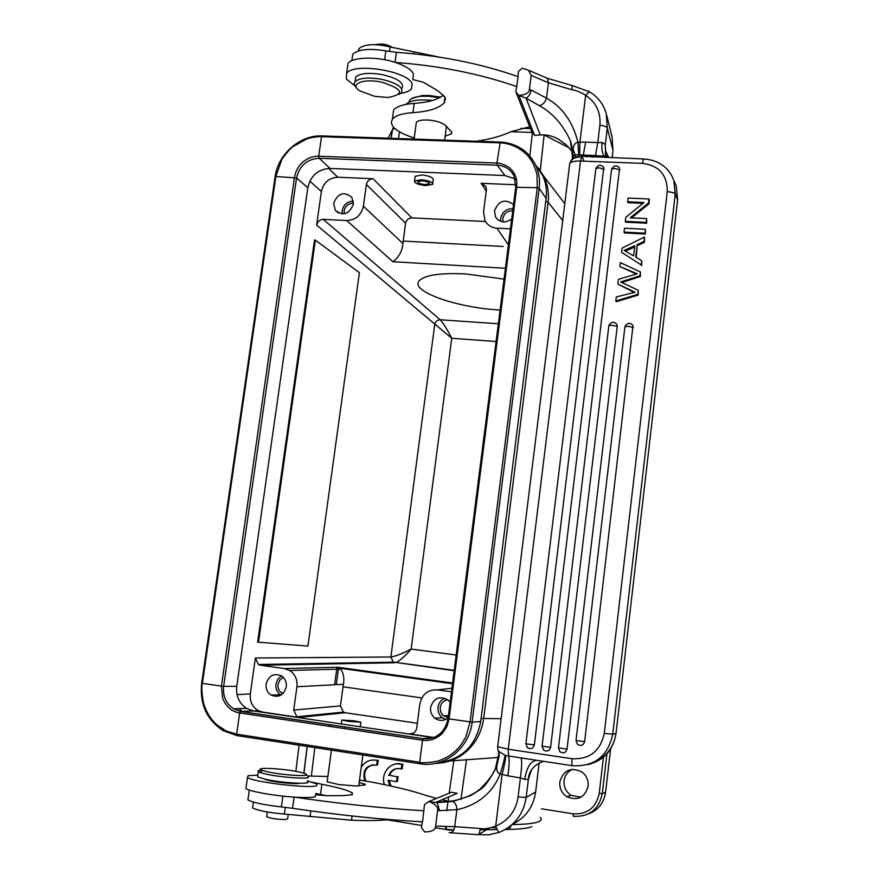 <?xml version="1.0" encoding="UTF-8"?>
<svg xmlns="http://www.w3.org/2000/svg" width="879" height="879" viewBox="0 0 879 879"><rect width="100%" height="100%" fill="white"/><g stroke="black" fill="none" stroke-linecap="round" stroke-linejoin="round"><path stroke-width="1.32" d="M372.235 760.005L378.223 760.291L377.234 760.434L376.619 765.115C366.169 764.708 362.203 769.96 364.708 780.871M378.223 760.291L377.607 764.972L376.619 765.115M372.707 764.664C365.181 767.598 362.928 773.07 365.917 781.068M361.225 767.323C365.148 761.302 370.488 759.006 377.234 760.434M397.121 768.499C393.517 769.4 391.012 771.663 389.595 775.311L397.132 776.805L396.495 781.651L388.002 780.31L389.902 785.826M389.595 775.311L397.132 776.805M398.077 776.64L397.451 781.464L396.495 781.651M388.99 780.464L391.188 786.112M384.42 784.65C380.189 773.41 391.001 760.731 401.868 764.236L401.253 768.938C395.429 767.598 391.221 769.773 388.628 775.476M396.583 763.818L401.868 764.236M402.802 764.082L402.186 768.784L401.253 768.938M266.755 816.184L266.667 816.767C270.93 818.503 277.171 819.426 285.411 819.536L287.697 818.602L288.268 814.383M264.799 779.179C268.436 781.486 295.52 784.672 299.618 783.277M307.419 780.937L317.044 784.068L316.704 785.661C310.309 788.859 252.702 782.068 247.449 777.486L248.142 775.717L257.888 775.102M246.142 786.804L245.9 788.54C249.405 791.408 274.698 795.924 294.498 797.143C305.321 797.813 312.232 797.66 315.209 796.671L315.561 794.979M352.951 720.912L345.26 720.428L357.489 721.802L352.951 720.912M353.808 720.802L360.862 722.186L348.908 721.417L341.876 720.044L353.808 720.802M283.324 677.401L279.786 680.104L278.017 684.378C277.665 688.07 278.907 690.927 281.752 692.949L282.95 693.575M286.29 686.873C286.741 682.236 285.203 678.632 281.698 676.039C274.006 672.754 268.82 675.413 266.15 684.005C265.689 688.74 267.293 692.41 270.941 694.992C278.577 698.069 283.686 695.366 286.29 686.873M281.005 695.08L280.709 694.904C277.105 692.355 275.534 688.751 275.973 684.082L277.797 679.269L281.445 675.874M258.514 642.208L307.903 646.076L359.39 272.677L315.363 240.11L258.514 642.208L257.635 642.088L314.517 240.066L315.363 240.11M242.066 711.342L238.912 708.628M250.317 693.872C249.647 701.354 252.284 706.925 258.239 710.595L262.766 712.1L298.794 717.451L345.194 712.726L343.381 712.1L340.415 705.903L293.707 710.078L296.937 686.741C297.585 679.654 295.168 674.237 289.685 670.49L284.302 668.545L260.349 665.216L258.316 664.458L255.382 658.019L250.317 693.872L237.044 694.674M454.168 670.732L396.176 662.48M393.254 662.096L396.209 662.458C400.461 660.283 405.45 655.822 411.163 649.076C402.142 653.723 395.385 656.36 390.88 656.987L255.382 658.019M260.349 665.216L395.023 662.744L393.276 662.074L390.88 656.987L434.775 324.307C435.523 321.461 437.313 319.945 440.159 319.769L323.241 219.354C319.758 219.618 317.561 221.519 316.638 225.057L321.384 191.523C323.516 182.524 329.021 177.767 337.866 177.239L328.603 168.416M355.061 86.01L346.26 78.923L346.634 73.32C353.787 62.266 408.153 71.056 412.108 83.835L411.559 88.757C409.713 90.966 406.098 92.504 400.725 93.372M412.899 78.901L413.46 73.88C411.328 69.628 405.318 65.815 395.418 62.453C377.322 56.311 352.666 56.849 348.04 63.343L347.326 68.386M414.218 138.003C402.967 134.443 395.693 130.356 392.408 125.73L391.254 122.291L392.408 119.137C395.396 115.567 402.241 113.402 412.943 112.644C428.534 111.611 438.973 108.337 444.258 102.81L444.862 97.042L437.753 90.669L423.238 82.219L412.8 79.571M443.565 95.185C437.61 99.723 427.831 102.458 414.196 103.381C403.505 104.183 396.649 106.392 393.649 110.04L392.924 115.358M529.707 126.73L511.018 131.696C501.777 135.992 490.262 139.179 476.473 141.244M634.814 245.735L633.616 255.833L624.057 250.416L634.803 245.724M625.562 251.02L634.66 247.054M635.748 257.097L641.725 260.733L641.231 264.931L621.618 252.328L622.123 248.087L644.516 237.011L643.988 241.494L637.209 244.637L635.748 257.097M637.209 244.637L636.242 257.404M643.988 241.494L644.417 242.296L637.66 245.428M644.516 237.011L644.417 242.296M621.618 252.328L641.231 264.931M641.725 260.733L641.67 265.689M525.873 743.689L527.334 747.589C530.718 749.589 533.059 748.699 534.355 744.92L603.807 167.471C600.851 164.208 598.203 164.549 595.863 168.504L595.808 168.977M542.079 746.062L543.497 749.941C546.914 752.006 549.287 751.127 550.606 747.315L619.618 168.131C616.673 164.802 614.003 165.131 611.619 169.131L611.564 169.603M558.473 747.82L559.824 751.655C563.285 753.797 565.68 752.94 567.032 749.073L617.223 326.494L616.893 324.351C613.784 321.242 611.114 321.659 608.872 325.593L608.828 325.911M576.042 740.393L577.305 744.128C580.788 746.403 583.238 745.568 584.645 741.634L633.023 325.494C629.924 322.307 627.232 322.714 624.936 326.691L624.903 327.01M646.658 223.189L625.771 222.178L625.31 221.354L646.241 222.365L646.658 223.189L646.68 218.585L630.221 217.805L648.515 203.005L648.933 203.873L631.616 217.871M648.933 203.873L649.405 199.852L648.988 198.984L648.515 203.005M648.988 198.984L628.078 198.072L627.628 201.807L644.032 202.544L625.782 217.333L625.31 221.354M646.68 218.585L646.241 222.365M643.054 203.346L628.089 202.675L627.628 201.807M645.395 234.001L645.428 229.254L624.486 228.21L624.024 232.144L644.966 233.188L645.395 234.001L624.486 232.946L624.024 232.144M645.428 229.254L644.966 233.188M620.651 281.961L638.253 290.301L637.769 294.355L615.816 301.003L616.3 296.948L635.056 292.235L617.838 284.093L618.398 279.324L637.22 273.776L619.915 266.579L620.387 262.612L640.406 271.985L639.956 275.808L620.651 281.972M639.956 275.808L640.395 276.544L621.849 282.467M640.406 271.985L640.395 276.544M619.915 266.579L636.165 273.951M617.838 284.093L634.198 292.399M631.32 290.641L631.781 291.356M615.816 301.003L616.3 301.695L638.22 295.058L637.769 294.355M638.253 290.301L638.22 295.058M572.405 151.88L566.01 144.574L558.055 138.948C552.177 135.827 546.233 134.498 540.233 134.948L526.103 98.162C528.697 96.855 530.378 94.141 531.147 90.021L546.485 98.118C544.991 102.447 542.596 104.964 539.288 105.645L526.103 98.162L518.841 95.437L515.863 91.921L518.105 76.671C481.011 63.629 440.456 55.52 396.429 52.344L385.859 50.894C369.279 48.18 358.236 49.301 352.743 54.245L352.094 58.849M536.454 760.346C530.52 761.247 526.609 767.587 524.719 779.376L520.401 777.937C521.807 767.488 522.038 760.829 521.093 757.929L572.636 765.741C571.811 765.51 571.625 763.17 572.064 758.72L508.238 749.238L497.591 746.71M499.426 832.281C498.536 832.237 497.305 830.172 495.712 826.106C488.988 828.523 483.824 829.315 480.231 828.501C479.604 832.732 478.967 834.797 478.341 834.709L449.103 832.677C452.015 833.039 453.894 831.04 454.74 826.678L435.643 826.095C435.501 829.941 431.82 831.886 424.59 831.919M499.305 832.314L488.955 834.775L478.561 834.753M437.27 802.571L452.949 801.439C455.531 803.197 456.827 805.922 456.882 809.636L439.533 810.68L437.27 802.593L428.447 801.703L424.447 804.845L422.557 821.832C381.936 819.602 338.602 815.086 292.553 808.306L294.091 797.121M497.844 759.841C497.58 767.806 491.592 777.607 479.857 789.265C471.671 796.099 458.871 799.978 451.388 801.099L452.872 801.406M451.388 801.099L436.61 802.142M435.643 826.095L437.61 810.592C438.258 807.394 435.918 804.593 430.589 802.186L428.447 801.703L451.553 792.221L457.245 793.33L436.402 802.131M315.594 794.748L326.823 795.737L343.304 795.594L351.776 794.814L352.215 792.869C347.787 790.188 337.679 787.32 321.89 784.266L312.638 782.288M315.77 793.495L326.625 795.737M308.474 781.189L307.43 780.871M307.606 776.003L327.867 776.487M359.533 780.047L372.762 782.31C395.33 786.672 413.042 791.034 425.919 795.385L436.445 798.418M442.038 799.747L446.73 800.78L443.851 802.022M424.579 831.919L421.513 827.688L422.261 821.81M248.142 798.253L247.911 799.901C252.603 802.527 263.766 804.867 281.39 806.911L292.553 808.306M423.975 810.779C383.541 808.383 340.382 803.845 294.498 797.143M573.24 156.231L572.855 154.243L572.46 155.627L572.229 158.868L572.745 155.275L572.932 158.385M572.855 154.243C572.57 146.837 574.262 142.848 577.953 142.288L578.723 155.078C576.184 154.33 574.361 154.759 573.251 156.352L572.679 159.297M570.801 161.231C572.02 158.462 574.613 156.847 578.58 156.396L578.723 155.133M579.668 154.902L579.898 142.233L577.953 142.288C572.811 121.763 562.329 107.04 546.485 98.118L548.419 82.758L547.518 78.374L545.365 77.363M578.58 156.396L579.657 154.968L578.734 155.078M531.147 90.021L529.4 89.35L531.18 75.396L548.419 82.758L571.943 89.768C575.657 90.13 580.228 91.987 585.667 95.328L579.898 142.233L585.601 142.112L583.337 154.88M583.293 154.979L582.25 156.264L594.38 156.726L595.479 155.495M595.501 155.462L597.775 142.596L602.082 142.464C601.401 148.683 602.115 153.265 604.225 156.187M531.443 770.004L528.455 778.827L526.169 797.429C523.499 814.207 514.578 825.82 499.415 832.27M605.686 151.66L605.268 145.09L607.301 128.059L613.004 150.386L612.004 136.498L606.653 115.182M608.686 157.495L605.444 150.672L605.268 145.09M528.455 778.827C528.751 782.925 525.609 767.741 543.42 761.368M521.093 757.929L508.6 756.006C509.501 759.126 509.249 765.73 507.864 775.794L502.085 774.41L495.712 826.106C508.392 820.711 515.852 810.998 518.083 796.967L526.169 797.429L535.63 792.001C533.333 807.054 525.543 817.855 512.281 824.414M505.414 755.369L504.898 755.237C505.612 754.325 502.414 767.708 500.118 773.927L502.085 774.41C505.018 762.884 506.128 756.544 505.403 755.38L508.6 756.017L508.238 749.238L580.514 161.033L642.516 163.351L643.527 158.967L644.417 158.989M498.547 755.588L497.921 761.071C495.822 768.576 496.558 772.861 500.118 773.927C491.097 797.66 470.43 807.131 456.882 809.636L454.74 826.678L480.242 828.501M499.085 753.215L499.008 757.083L497.877 759.665M498.832 752.457L498.448 756.083M571.943 89.768L572.053 85.615M528.565 70.243L547.518 78.374L572.075 85.527L589.38 91.757C597.83 96.811 603.455 104.096 606.257 113.611L607.301 128.059C606.521 126.598 604.049 125.664 599.885 125.257C600.939 112.424 596.204 102.458 585.667 95.328L589.348 91.834M589.359 91.823L590.27 92.284M589.468 91.801L587.952 90.955M572.427 155.704L570.394 140.761C562.945 124.598 552.572 112.886 539.288 105.645M570.383 140.761C571.713 144.222 572.405 149.177 572.449 155.638L572.405 156.264M498.118 751.029L504.898 755.237M497.91 761.071L499.151 756.171M499.239 756.566L498.843 752.27M452.971 801.45L470.748 795.561L480.044 789.672C484.351 787.134 489.427 780.244 495.284 769.004L499.03 753.039M532.059 132.3L534.597 135.344L542.31 134.861M517.83 76.572L518.5 71.364L522.258 68.287M531.18 75.396L528.532 70.221L522.324 68.232M529.4 89.35C529.301 92.778 525.785 94.811 518.841 95.437L534.619 135.388M531.839 132.081L515.863 91.921M395.418 62.453C439.346 65.694 479.813 73.759 516.83 86.625M395.056 62.332L396.429 52.344M439.577 97.712L428.809 96.261L421.338 96.272C415.262 96.756 411.35 98.074 409.625 100.217L408.966 102.162M440.632 97.14L429.238 95.503L422.14 95.514L411.735 98.514M445.543 99.261L444.994 99.096M392.682 47.62C387.375 44.258 381.618 43.28 375.41 44.664M439.368 57.124L390.133 46.939C375.025 43.456 364.675 44.005 359.061 48.576L358.247 51.004M432.468 100.448C418.701 99.085 409.856 100.404 405.933 104.381L405.933 104.392M447.323 127.092L446.356 127.213M445.17 136.135L451.476 133.872L451.564 131.806L444.455 124.609C440.566 122.137 435.116 120.61 428.106 120.038C421.942 119.753 418.019 120.522 416.338 122.324L416.086 124.148M381.365 82.077C402.967 88.966 405.23 94.108 388.166 97.492L374.674 96.338L359.643 90.79C348.974 84.142 363.203 78.176 381.365 82.077M402.088 88.032C404.296 82.857 397.813 78.407 382.618 74.671C369.169 72.397 360.203 73.177 355.709 77.011L355.226 80.527M398.978 94.427L401.461 92.647C403.67 87.515 397.165 83.087 381.969 79.374C368.51 77.099 359.544 77.857 355.061 81.67C353.655 83.428 354.116 85.406 356.445 87.57M588.161 786.222C588.611 780.244 586.48 775.465 581.766 771.861C570.713 766.84 563.395 770.169 559.802 781.881C559.33 788.232 561.714 793.188 566.922 796.759C577.756 801.077 584.832 797.572 588.161 786.222M580.865 797.22L571.108 795.352C565.955 791.836 563.615 786.947 564.065 780.673C564.878 775.333 567.636 771.553 572.361 769.312M393.539 127.191L392.32 129.971L393.539 127.191M394.88 128.521L392.825 129.378M588.49 813.888C598.203 810.207 603.906 803.032 605.576 792.397L610.652 748.468M447.015 829.358L449.455 830.139L452.894 829.864L447.015 829.358L445.543 827.644L447.103 826.502M454.003 829.435L452.894 829.875M445.06 826.436L445.543 827.644M302.552 717.066L302.497 716.231M545.76 201.302L548.122 202.258C549.166 192.995 547.727 184.359 543.804 176.338L535.981 165.505M543.782 176.283L538.344 167.977M447.73 699.816C443.554 700.552 441.049 703.112 440.203 707.474L440.566 711.507L442.148 714.451L443.565 715.836L448.202 717.583M450.136 702.387L447.993 700.025C439.5 695.542 433.699 698.025 430.589 707.463C430.172 711.858 431.611 715.44 434.896 718.198C439.39 721.241 443.818 721.121 448.169 717.846M445.653 719.461L442.291 717.725C439.05 715.012 437.632 711.496 438.039 707.166C438.742 702.892 440.994 699.893 444.785 698.201M451.487 691.817L437.643 689.883C427.908 689.411 421.964 694.19 419.821 704.233L416.723 728.164C415.778 732.075 413.405 733.976 409.603 733.877L433.995 737.503M284.302 668.545L337.921 667.249L340.689 669.106C343.59 673.281 344.491 678.335 343.403 684.269L340.415 705.903M512.743 210.795C507.392 210.674 504.074 213.267 502.788 218.552L503.063 221.904M513.534 204.576C505.029 198.467 498.679 200.577 494.481 210.905L495.569 216.981C499.898 222.772 505.271 223.442 511.699 218.97M500.711 221.376L500.678 218.453C502.25 211.883 506.359 208.62 513.017 208.653M353.468 203.247C348.502 203.225 345.381 205.752 344.128 210.806L344.271 213.817M353.38 204.203L351.886 197.368C343.997 191.139 337.932 193.105 333.668 203.269L335.262 210.246C343.14 216.333 349.183 214.322 353.38 204.203M342.195 213.96L342.14 210.707C343.59 204.598 347.337 201.412 353.358 201.137M422.338 180.799L417.767 181.524C417.569 182.942 419.92 183.953 424.821 184.557L429.402 183.832C429.6 182.414 427.249 181.404 422.338 180.799M421.645 179.745C429.271 180.689 432.929 182.261 432.622 184.458L425.502 185.59C417.899 184.645 414.251 183.074 414.547 180.865L421.645 179.745M415.031 177.283L415.24 176.239L422.283 174.965C429.886 175.998 433.512 177.69 433.138 180.052M515.907 184.777L481.132 183.304L485.878 186.436L486.439 189.71L483.56 211.949L484.933 220.453C487.449 225.145 491.438 227.716 496.899 228.166L510.446 228.848M503.217 246.483L403.175 241.066L405.593 223.2C406.439 219.893 408.515 218.113 411.822 217.871L485.516 221.519M403.175 241.066L402.912 243.505L363.379 206.202L366.378 184.48C367.279 180.909 369.499 178.997 373.048 178.723L337.866 177.239M363.379 206.202C361.214 215.289 355.665 220.08 346.722 220.552L323.241 219.354M402.912 243.505C402.307 251.108 398.967 257.184 392.902 261.722L346.722 220.552M500.107 310.034C457.256 307.903 409.394 291.29 419.228 280.742C424.909 275.039 440.489 272.765 465.969 273.94L504.041 279.137M316.638 225.057L451.751 338.294C447.356 329.592 443.499 323.417 440.159 319.769L498.36 323.769M293.707 710.078L296.904 716.759L298.794 717.451M417.36 723.274L345.194 712.726M446.587 724.593C441.785 734.789 434.028 739.448 423.304 738.569L432.842 737.558L253.515 710.946L246.516 708.397C239.077 703.299 235.825 695.948 236.759 686.356L307.815 187.732C310.705 175.591 318.121 169.153 330.054 168.416L504.931 175.547L515.083 178.833M253.515 710.946L240.67 711.386L233.55 708.782L240.45 711.463L423.14 738.657L240.67 711.386L239.659 712.957C235.286 712.133 231.836 710.54 229.309 708.177C226.342 705.397 224.145 702.101 222.706 698.311L221.453 686.092L223.651 686.301L296.553 177.976C299.508 165.604 307.057 159.033 319.198 158.264L497.228 165.186C504.832 165.713 510.391 169.251 513.907 175.789L515.808 187.051M448.103 718.703L448.048 718.747C444.84 732.8 436.544 739.437 423.14 738.657L422.513 740.228L239.659 712.957L236.649 734.174L226.288 731.009L217.091 725.043C211.367 719.956 207.224 713.726 204.675 706.375C202.906 703.629 200.884 686.982 202.379 683.346L221.453 686.092L294.498 177.305C295.553 171.119 298.772 165.175 303.629 161.428C308.375 157.791 313.407 156.055 318.725 156.22L319.198 158.264L330.054 168.416M307.815 187.732L296.553 177.976L275.841 176.514L281.621 160.044C282.115 158.198 290.685 147.705 293.048 146.595L306.639 139.025C308.188 138.058 319.451 136.08 321.505 136.684L318.725 156.22L496.943 163.065C498.997 162.219 509.315 166.735 509.908 168.285C513.534 171.416 515.797 175.448 516.698 180.382L516.797 186.82L449.059 718.956L447.026 726.252L442.994 732.548C437.335 738.635 430.512 741.195 422.513 740.228L419.668 762.258L236.649 734.174L237.22 735.657L419.953 763.752M322.373 135.915L321.505 136.684L499.547 142.848C508.48 143.024 517.171 146.562 524.28 152.375C530.905 157.934 535.267 166.197 537.058 175.481L537.267 187.688L515.731 187.315M513.907 175.789L515.764 187.095L448.048 718.747L472.122 722.175L539.19 188.37L537.267 187.688L470.056 721.989L466.178 735.833C465.936 737.25 459.992 746.809 458.53 747.798C453.476 753.435 447.532 757.5 440.72 760.005C438.841 761.588 422.568 763.73 419.668 762.258L420.063 763.763C444.334 768.103 469.397 748.216 472.122 722.175L480.714 721.494C475.891 745.93 461.783 759.654 438.368 762.664M504.931 175.547L497.228 165.186L496.943 163.065L500.206 142.046C516.533 143.134 528.356 150.792 535.663 165.01C539.003 172.284 540.178 180.074 539.19 188.37L546.123 198.379L480.714 721.494M546.123 198.379C547.09 190.238 545.925 182.59 542.651 175.448L536.025 165.56M435.588 763.346C446.268 763.148 455.926 759.72 464.584 753.061C475.242 744.249 481.593 732.767 483.648 718.637L548.122 202.258L562.714 220.508M498.305 757.478L449.85 760.972M332.734 750.347L354.072 753.622M327.241 781.178L327.153 781.805L338.8 784.584L356.391 785.991L364.983 784.958L365.257 784.288L359.214 782.475M298.146 771.795C303.749 772.949 306.562 773.916 306.617 774.696C307.167 776.684 282.368 774.981 268.524 772.026L262.261 770.422C251.987 766.993 281.071 768.18 298.146 771.795M257.789 775.761L257.635 776.904L266.062 779.442C283.049 783.145 312.847 784.661 307.331 781.629M262.261 770.422L259.942 772.487L266.787 774.267C281.939 777.508 309.122 779.354 308.474 777.135L308.002 776.52M259.942 772.487L258.349 771.773C257.151 770.927 258.272 770.411 261.722 770.224M252.811 806.559L252.614 807.922C257.503 810.493 268.073 812.537 284.335 814.053L351.545 820.217C367.905 820.821 380.486 820.601 389.287 819.558M261.832 712.188L262.766 712.1M496.097 341.491L451.751 338.294L411.163 649.076L456.168 655.02M444.994 97.305L444.258 102.81M414.196 103.381L412.943 112.644M604.038 169.35L599.181 167.823L595.863 168.504L525.862 743.788L534.355 744.92M619.838 169.966L614.992 168.427L611.619 169.131L542.068 746.172L550.606 747.315M617.223 326.494L612.3 325.241L608.872 325.593L558.462 747.919L567.032 749.073M633.33 327.592L628.43 326.329L624.936 326.691L576.031 740.481L584.645 741.634M632.825 272.018L633.276 272.765M439.533 810.68L437.61 810.592M352.215 792.869L351.963 794.748M321.89 784.266L320.505 794.473M282.884 796.132L281.39 806.911M489.065 828.183L478.813 834.435M496.415 827.886L491.515 827.611M535.652 791.847L539.135 762.961M612.949 150.913L612.114 157.813M585.601 142.112L597.775 142.596L599.885 125.257M606.851 154.66L607.312 155.847C608.345 156.66 607.334 156.792 604.269 156.253L605.796 157.583M602.082 142.464L605.312 144.497M642.516 163.351C659.206 165.604 667.447 175.053 667.249 191.699C671.567 192.018 674.226 192.853 675.226 194.204L677.632 199.83L676.215 186.018L674.512 181.931M588.018 764.587C603.829 760.544 613.157 750.237 615.992 733.657L677.544 200.511M582.25 156.275L643.527 158.967C658.448 159.978 668.545 167.065 673.797 180.239L675.226 194.204L612.751 734.196L616.003 733.547M498.206 751.193L497.624 747.04L569.79 163.263C572.031 159.912 571.515 157.649 581.645 156.693L580.514 161.033C574.877 160.901 571.306 161.648 569.79 163.263L569.548 164.692M572.636 765.741C594.567 766.752 607.938 756.237 612.751 734.196L604.258 733.372L667.249 191.699M604.258 733.372C600.401 751.062 589.666 759.511 572.064 758.72M524.719 779.376L528.356 779.387M507.864 775.794L520.401 777.937L518.083 796.967M498.876 752.589L498.613 754.753M581.36 155.001L584.052 161.165M558.055 138.948L558.78 139.354M384.639 59.706L385.859 50.894M389.496 51.531L390.133 46.939M414.108 51.839L413.844 53.817M540.102 171.647L544.134 134.97L569.339 147.936M532.399 132.74L529.828 155.968M532.147 132.432L510.919 131.74M391.045 138.3L392.309 129.971L388.188 138.201M338.613 667.502L336.283 684.653M330.713 725.823L330.614 726.526M357.226 663.436L357.313 662.788M360.39 663.381L360.478 662.733M603.488 756.654L599.225 793.363C596.083 807.779 587.359 814.602 573.064 813.822L573.262 816.283C589.139 817.151 598.819 809.592 602.302 793.594L605.576 792.397M512.094 824.579C525.126 824.414 533.828 823.502 538.201 821.854C541.321 820.634 542.035 819.118 540.365 817.316M511.16 825.392C510.216 828.447 508.523 829.809 506.073 829.479L505.282 829.49M507.765 829.457C519.72 829.227 527.763 828.315 531.894 826.71M451.685 830.073L453.707 830.051M480.055 829.765L497.206 829.578M448.312 829.908L435.16 827.732M421.788 825.524L387.145 819.788M307.134 746.403L303.859 773.179M311.386 775.871L314.825 747.589M299.091 745.172L295.86 771.355M398.506 138.552L399.527 131.817M583.249 155.1L586.722 156.88M590.556 155.363L592.083 157.077M573.064 813.822L541.508 808.812M599.225 793.363L602.302 793.594L606.971 753.303M413.438 733.086L409.603 733.877M296.937 686.741L343.403 684.269M337.921 667.249L452.597 683.016M421.898 697.948L342.997 686.807M437.643 689.883L451.938 688.235M514.468 178.437L515.38 179.964M309.847 181.118L321.384 191.523M481.132 183.304L486.263 191.062M411.822 217.871L373.048 178.723M366.378 184.48L405.593 223.2M505.425 268.26L392.902 261.722M508.403 244.845L496.899 228.166M236.759 686.356L223.651 686.301C222.684 696.08 225.991 703.585 233.55 708.782L246.516 708.397M202.379 683.346L275.841 176.514L275.116 176.701L201.676 683.192L202.379 683.346M201.676 683.159L201.676 683.192C199.566 704.156 206.818 720.022 223.431 730.801L237.077 735.635M275.083 176.91L275.116 176.701C278.072 154.111 300.003 134.872 321.879 135.915L499.843 142.046C516.27 143.035 528.202 150.694 535.663 165.01L542.651 175.448M481.099 718.44L501.118 718.736M460.948 799.44L466.573 759.533M453.828 760.632L449.213 793.188M448.686 796.945L446.73 810.702M351.545 820.217L352.105 815.987M310.023 816.668L310.803 810.921M284.335 814.053L285.268 807.351M266.667 816.767L267.337 811.965M247.449 777.486L245.9 788.54M344.161 728.548L344.26 727.845M341.349 723.977L341.876 720.044M360.247 726.79L360.84 722.406M283.554 692.938L281.752 692.949M280.709 694.904L270.941 694.992M253.745 710.979L258.25 710.595M396.176 662.458L454.223 670.303M258.36 664.491L393.342 662.162M348.04 63.343L346.634 73.32M444.543 102.458L445.17 97.734M392.408 119.137L393.649 110.04M352.446 793.034L352.226 794.649M249.295 790.045L247.911 799.901M437.281 802.582L430.666 802.208M492.218 827.403L496.283 827.568M572.372 158.857L573.031 156.836M573.02 156.934L573.251 156.319M583.48 154.968L579.525 155.045M583.304 155.056L595.501 155.561M604.269 156.253L595.49 155.572M673.797 180.239L676.215 186.018L677.566 200.401M615.992 733.668C613.553 748.007 605.686 757.753 592.391 762.906M605.433 150.672L605.587 157.264M498.646 752.028L499.261 756.434M498.8 755.127L499.019 757.105M573.306 149.573L575.965 157.583M351.842 60.684L352.743 54.245M422.14 95.514L421.338 96.272M409.625 100.217L409.394 101.975M359.061 48.576L358.742 50.85M451.476 133.872L451.707 132.114M416.338 122.324L414.075 139.091M355.709 77.011L355.061 81.67M446.488 126.202L444.642 140.146M571.108 795.352L566.922 796.759M393.111 128.18L392.473 129.685M521.104 128.323L530.455 128.62M392.99 128.499L393.737 127.4M336.998 667.271L334.624 684.741M329.087 725.582L328.999 726.285M303.947 773.212L307.232 746.425M392.452 129.751L391.155 138.3M590.117 155.341L593.49 157.132M543.793 176.25L564.801 203.675M448.455 715.55L443.565 715.836M442.291 717.725L434.896 718.198M340.678 669.084L289.63 670.49M452.509 683.741L339.788 668.227M497.91 219.805L495.569 216.981M338.404 212.982L335.262 210.246M429.479 183.217L429.402 183.832M415.174 176.272L414.547 180.865M433.215 180.008L432.743 183.502M296.948 716.781L343.414 712.122M365.181 784.892L365.257 784.288M327.153 781.805L331.438 750.139M358.764 785.848L362.873 754.973M306.617 774.696L308.474 777.135M257.635 776.904L258.349 771.773M253.427 802.098L252.614 807.922"/></g></svg>
